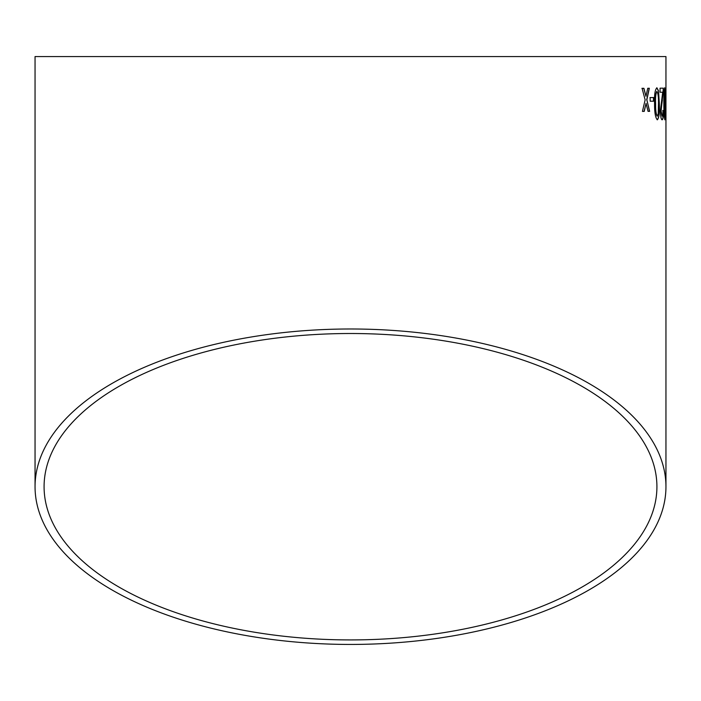 <?xml version="1.0" encoding="UTF-8"?>
<svg xmlns="http://www.w3.org/2000/svg" width="701" height="701" viewBox="0 0 701 701"><rect width="100%" height="100%" fill="white"/><g stroke="black" fill="none" stroke-linecap="round" stroke-linejoin="round"><path stroke-width="1.05" d="M665.95 486.713A315.45 157.725 180 0 0 350.5 328.988A315.45 157.725 180 0 0 35.05 486.713A315.45 157.725 180 0 0 350.5 644.438A315.45 157.725 180 0 0 665.95 486.713L665.95 56.562L35.05 56.562L665.95 56.562M643.912 88.308L642.09 88.326L645.148 99.849L642.449 111.406L644.245 111.389L646.059 103.389L648.057 111.363L649.625 111.345L646.848 99.822L649.336 88.256L647.75 88.273L645.963 96.282L643.912 88.308M653.586 97.544L650.116 97.57L650.186 101.216L653.647 101.189L653.586 97.544M657.363 119.801C659.019 118.022 659.676 112.677 659.326 103.783L658.537 90.841L656.916 87.8C655.014 89.588 654.235 94.924 654.568 103.801C654.515 112.607 655.444 117.943 657.363 119.801M662.138 119.783C663.006 119.696 663.444 116.716 663.461 110.872L662.927 110.46C662.936 114.132 662.664 116.024 662.103 116.138L661.096 111.03L663.365 88.177L660.053 88.186L660.088 92.243L662.682 92.234L660.368 111.065C660.596 116.743 661.183 119.643 662.138 119.783M664.942 119.775C665.459 118.005 665.652 112.668 665.538 103.766L664.793 87.774C664.049 89.553 663.733 94.88 663.847 103.766C663.856 112.572 664.224 117.908 664.942 119.775M665.95 97.492L665.696 101.137L665.95 97.492M350.5 639.925A306.416 153.212 180 0 0 656.916 486.713A306.416 153.212 180 0 0 350.5 333.51A306.416 153.212 180 0 0 44.084 486.713A306.416 153.212 180 0 0 350.5 639.925M656.916 56.562L44.084 56.562L656.916 56.562M665.784 101.137L665.784 97.492M664.776 119.783C665.293 118.005 665.494 112.668 665.372 103.766L665.538 103.766M665.372 103.766L665.328 90.815M665.161 90.815L664.627 87.774M664.802 91.419L664.127 103.774L664.758 116.129L665.223 113.965L664.802 91.419L664.294 103.774L664.925 116.129M661.972 119.783C662.839 119.696 663.286 116.725 663.304 110.872L663.461 110.872M663.304 110.872L662.769 110.469M661.096 111.03L662.103 116.138M660.938 111.03L662.366 99.998M662.208 99.998L663.321 90.99M663.164 90.99L663.207 88.177M657.205 119.81C658.861 118.022 659.51 112.686 659.168 103.783L659.326 103.783M659.168 103.783L658.537 90.841M658.379 90.841L656.758 87.8M656.951 91.445L656.793 91.445C655.584 93.461 655.146 97.588 655.461 103.809C655.339 110.083 655.899 114.202 657.144 116.164L658.221 113.991L658.476 103.801C658.633 97.553 658.125 93.443 656.951 91.445C655.742 93.461 655.304 97.579 655.619 103.809C655.496 110.083 656.057 114.193 657.301 116.156M653.49 101.189L653.428 97.544L649.967 97.57M645.963 96.282L643.755 88.308L641.941 88.326M644.096 111.398L646.059 103.389M649.476 111.354L646.848 99.822M646.69 99.831L649.187 88.256M35.05 486.713L35.05 56.562"/></g></svg>
